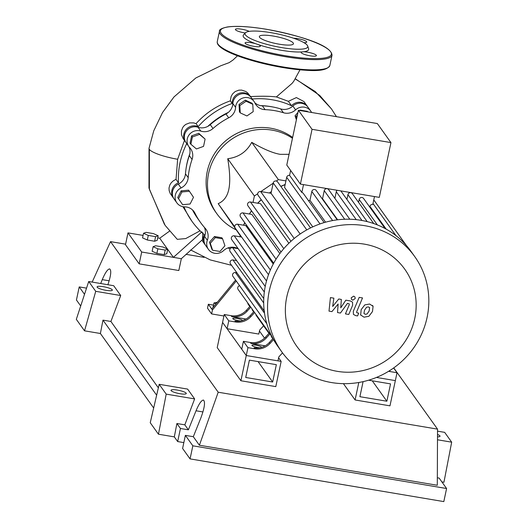 <?xml version="1.0" encoding="UTF-8"?>
<svg xmlns="http://www.w3.org/2000/svg" width="528" height="528" viewBox="0 0 528 528"><rect width="100%" height="100%" fill="white"/><g stroke="black" fill="none" stroke-linecap="round" stroke-linejoin="round"><path stroke-width="0.79" d="M368.61 380.2L390.542 383.889L386.859 401.227L359.891 396.693L363.092 381.638M372.26 380.813L386.859 401.227M343.431 383.658L355.093 399.967L358.809 382.49M393.624 367.983L397.016 372.735L395.347 380.615L376.451 377.434L395.347 380.615L389.981 405.841L355.093 399.967M273.227 107.045A71.801 68.792 144.4 0 0 260.641 105.633M228.34 112.405A71.801 68.792 144.4 0 0 207.913 126.324M189.836 153.721A71.801 68.792 144.4 0 0 186.905 163.786A71.801 68.792 144.4 0 0 185.942 169.462M292.466 138.283A54.252 51.982 144.4 0 0 208.626 173.336A54.252 51.982 144.4 0 0 216.836 213.695A54.252 51.982 144.4 0 0 236.029 229.772M216.836 213.695L215.464 211.781A54.252 51.982 -35.6 0 1 207.26 171.422A54.252 51.982 -35.6 0 1 292.644 137.458M240.214 235.633L218.183 203.65C223.773 201.234 227.317 196.469 228.802 189.361C230.327 182.299 229.97 172.082 227.733 158.723C238.636 157.318 246.635 151.859 251.744 142.355C263.597 149.167 273.082 153.16 280.196 154.334L289.06 154.321M215.978 303.897L213.952 302.98L217.364 302.207M212.982 307.547L213.952 302.98M213.497 305.111L208.336 304.247L207.497 308.187L211.609 313.929L212.441 309.989L236.254 281.002M235.574 280.045L211.761 309.032L208.336 304.247M223.938 316.001L211.609 313.929M212.441 309.989L211.761 309.032M234.709 226.763L218.183 203.65M257.704 193.736L254.39 196L253.018 202.429M251.308 210.494L251.137 211.306M254.39 196L227.733 158.723M285.919 180.899L278.401 179.632L251.744 142.355M278.401 179.632L276.349 181.031M273.174 183.196L260.885 191.572M299.713 110.484L300.049 110.101L307.375 111.335L307.732 111.837M296.558 119.038L295.838 116.899L297.383 115.144M296.393 119.803L295.046 115.79L295.838 116.899M300.049 110.101L300.406 110.603M295.046 115.79L297.95 112.49M246.107 101.244L252.78 104.32L253.183 111.672L246.913 115.949L240.233 112.873L239.831 105.521L246.107 101.244L245.315 100.135L251.988 103.211L252.78 104.32M239.831 105.521L239.039 104.412L239.441 111.764L240.233 112.873M239.039 104.412L245.315 100.135M192.41 136.963L199.531 134.389L205.102 139.102L203.551 146.381L196.436 148.955L190.865 144.243L192.41 136.963L191.618 135.854L198.733 133.28L199.531 134.389M198.733 133.28L205.102 139.102M191.618 135.854L190.073 143.134L190.865 144.243M178.537 198.68L181.929 191.961L189.407 191.268L193.492 197.294L190.1 204.006L182.622 204.699L177.745 197.564L181.13 190.852L181.929 191.961M181.13 190.852L188.608 190.159L189.407 191.268M177.745 197.564L182.622 204.699M212.612 250.232L210.289 243.309L215.292 237.62L222.618 238.854L224.935 245.777L219.932 251.467L212.612 250.232L211.814 249.124L209.491 242.2L210.289 243.309M209.491 242.2L214.493 236.511L215.292 237.62M214.493 236.511L221.819 237.745L222.618 238.854M204.349 227.33A12.329 11.814 -35.6 0 1 204.607 236.438L207.346 240.266A12.329 11.814 144.4 0 0 206.012 229.297A12.329 11.814 144.4 0 0 205.214 228.307A72.62 69.584 -35.6 0 1 200.521 222.466A72.62 69.584 -35.6 0 1 194.997 213.246A12.329 11.814 144.4 0 0 194.053 211.682A12.329 11.814 144.4 0 0 184.675 206.864A10.276 9.847 -35.6 0 1 176.86 202.851A10.276 9.847 -35.6 0 1 181.064 187.935A12.329 11.814 144.4 0 0 188.199 177.646A72.62 69.584 -35.6 0 1 192.073 159.43A12.329 11.814 144.4 0 0 190.634 148.731A12.329 11.814 144.4 0 0 189.651 147.536A10.276 9.847 -35.6 0 1 188.833 146.54A10.276 9.847 -35.6 0 1 189.222 134.706A10.276 9.847 -35.6 0 1 200.785 131.083A12.329 11.814 144.4 0 0 213.008 128.495A72.62 69.584 -35.6 0 1 228.703 117.797A12.329 11.814 144.4 0 0 235.6 107.356A10.276 9.847 -35.6 0 1 242.979 97.984A10.276 9.847 -35.6 0 1 254.074 101.508A10.276 9.847 -35.6 0 1 254.958 103.026A12.329 11.814 144.4 0 0 256.014 104.841A12.329 11.814 144.4 0 0 265.109 109.652A72.62 69.584 -35.6 0 1 283.43 112.735A12.329 11.814 144.4 0 0 295.601 109.864A10.276 9.847 -35.6 0 1 310.728 111.045A10.276 9.847 -35.6 0 1 311.573 112.484M200.521 222.466L197.782 218.638A72.62 69.584 -35.6 0 1 192.515 209.939M237.97 248.365A72.62 69.584 -35.6 0 1 235.759 247.724A12.329 11.814 144.4 0 0 223.588 250.589A10.276 9.847 -35.6 0 1 208.461 249.407A10.276 9.847 -35.6 0 1 207.346 240.266M265.109 109.652L262.37 105.824A12.329 11.814 -35.6 0 1 254.833 102.769M262.37 105.824A72.62 69.584 -35.6 0 1 280.691 108.907L283.43 112.735M295.601 109.864L292.862 106.036A12.329 11.814 -35.6 0 1 280.691 108.907M213.008 128.495L210.269 124.667A12.329 11.814 -35.6 0 1 198.046 127.255L200.785 131.083M210.269 124.667A72.62 69.584 -35.6 0 1 225.964 113.969L228.703 117.797M235.6 107.356L232.861 103.528A12.329 11.814 -35.6 0 1 225.964 113.969M188.951 146.705A12.329 11.814 -35.6 0 1 189.334 155.602L192.073 159.43M188.199 177.646L185.46 173.818A72.62 69.584 -35.6 0 1 189.334 155.602M185.46 173.818A12.329 11.814 -35.6 0 1 178.325 184.107L181.064 187.935M188.833 146.54L186.094 142.712A10.276 9.847 -35.6 0 1 186.49 130.878A10.276 9.847 -35.6 0 1 198.046 127.255M232.861 103.528A10.276 9.847 -35.6 0 1 240.24 94.156A10.276 9.847 -35.6 0 1 251.335 97.68L254.074 101.508M292.862 106.036A10.276 9.847 -35.6 0 1 307.989 107.217L310.728 111.045M208.461 249.407L205.722 245.579A10.276 9.847 -35.6 0 1 204.607 236.438M176.86 202.851L174.121 199.023A10.276 9.847 -35.6 0 1 178.325 184.107M337.247 371.336A66.337 63.558 144.4 0 0 414.757 318.503A66.337 63.558 144.4 0 0 364.287 244.127A66.337 63.558 144.4 0 0 286.77 296.96A66.337 63.558 144.4 0 0 337.247 371.336M331.525 382.556A81.787 78.362 144.4 0 0 415.239 345.616A81.787 78.362 144.4 0 0 414.718 256.562A81.787 78.362 144.4 0 0 364.861 225.713A81.787 78.362 144.4 0 0 281.14 262.647A81.787 78.362 144.4 0 0 281.662 351.701A81.787 78.362 144.4 0 0 331.525 382.556M414.718 256.562L410.863 251.163A81.787 78.362 144.4 0 0 406.243 245.335A81.787 78.362 144.4 0 0 395.71 235.429A81.787 78.362 144.4 0 0 384.589 228.268A81.787 78.362 144.4 0 0 373.006 223.311A81.787 78.362 144.4 0 0 361 220.315A81.787 78.362 144.4 0 0 348.599 219.199A81.787 78.362 144.4 0 0 335.775 220.051A81.787 78.362 144.4 0 0 322.489 223.1A81.787 78.362 144.4 0 0 308.616 228.908A81.787 78.362 144.4 0 0 292.651 239.785A81.787 78.362 144.4 0 0 282.17 250.582A81.787 78.362 144.4 0 0 274.454 261.848A81.787 78.362 144.4 0 0 268.957 273.484A81.787 78.362 144.4 0 0 265.426 285.457A81.787 78.362 144.4 0 0 263.802 297.746A81.787 78.362 144.4 0 0 264.139 310.365A81.787 78.362 144.4 0 0 266.699 323.354A81.787 78.362 144.4 0 0 272.026 336.818A81.787 78.362 144.4 0 0 277.801 346.302L281.662 351.701M240.88 320.951A4.93 0.977 -168 0 1 238.438 320.701A4.93 0.977 -168 0 1 232.789 318.529A4.93 0.977 -168 0 1 236.795 318.404A4.93 0.977 -168 0 1 242.438 320.562M260.047 347.754A4.93 0.977 -168 0 1 257.598 347.503A4.93 0.977 -168 0 1 251.955 345.332A4.93 0.977 -168 0 1 255.955 345.206A4.93 0.977 -168 0 1 261.604 347.365M300.399 184.094L379.302 197.373L390.944 142.593L312.041 129.32L300.399 184.094L286.777 165.046L298.419 110.266L377.322 123.545L390.944 142.593M312.041 129.32L298.419 110.266M324.179 222.585L303.316 193.413A2.468 2.363 144.4 0 0 301.831 192.489L303.508 184.615M337.227 219.853L316.206 190.45A2.468 2.363 144.4 0 0 311.824 191.486L309.943 200.317A71.511 68.521 144.4 0 0 308.491 200.653M349.8 219.226L328.64 189.631A2.468 2.363 144.4 0 0 324.251 190.661L322.542 198.706A71.511 68.521 144.4 0 0 322.12 198.726M337.201 190.285A2.468 2.363 144.4 0 0 336.283 191.743L334.877 198.356M373.718 223.555L352.308 193.611A2.468 2.363 144.4 0 0 347.926 194.647L346.909 199.432M385.07 228.525L363.548 198.422A2.468 2.363 144.4 0 0 359.165 199.452L358.552 202.336M374.477 196.561L372.808 204.428A2.468 2.363 144.4 0 0 369.943 206.395L369.785 207.148M301.831 192.489L289.582 175.355L290.631 170.432M337.63 219.8L322.542 198.706M325.578 222.189L309.943 200.317M270.376 269.986L237.646 224.209L245.738 225.575L273.247 264.04M276.045 259.175L242.979 212.923L251.863 214.421L279.853 253.565M283.8 248.629L250.463 202L260.588 203.702L288.869 243.25M312.767 226.862L284.539 187.381L286.678 177.316A2.468 2.363 -35.6 0 1 289.582 175.355M388.661 371.257A16.441 15.754 144.4 0 0 390.139 371.58L389.525 370.722M397.016 372.735L390.139 371.58M272.936 338.54L269.359 342.481A16.441 15.754 -35.6 0 1 254.133 347.846L254.813 348.803A16.441 15.754 144.4 0 0 270.046 343.438L273.53 339.603M265.181 345.833L250.985 343.444A16.441 15.754 144.4 0 0 266.211 338.078L269.953 333.96M254.813 348.803L247.936 347.648L243.421 341.326L250.298 342.487L250.985 343.444M266.211 338.078L265.525 337.121A16.441 15.754 -35.6 0 1 250.298 342.487M265.525 337.121L269.267 333.003M253.935 311.56L250.193 315.678A16.441 15.754 -35.6 0 1 234.967 321.044L235.653 322.001A16.441 15.754 144.4 0 0 250.879 316.635L254.621 312.517M246.015 319.031L231.818 316.642A16.441 15.754 144.4 0 0 247.045 311.276L250.787 307.157M235.653 322.001L228.769 320.846L224.255 314.523L231.132 315.685L231.818 316.642M271.247 335.768A2.468 2.363 144.4 0 0 271.676 337.115L272.798 338.692M255.915 314.325A2.468 2.363 144.4 0 0 256.344 315.678L268.97 333.333M252.08 308.966A2.468 2.363 144.4 0 0 252.509 310.319L253.638 311.89M247.045 311.276L246.358 310.319A16.441 15.754 -35.6 0 1 231.132 315.685M246.358 310.319L250.107 306.2M247.771 302.933A2.468 2.363 144.4 0 0 248.193 304.286L249.803 306.53M263.578 325.802L259.651 330.119L258.812 334.066L227.093 328.726L222.578 322.41L246.259 355.529L240.9 380.747L275.794 386.621L281.153 361.396L246.259 355.529L277.979 360.868L278.817 356.921L282.506 352.862M243.421 341.326L241.745 349.206L246.259 355.529L247.936 347.648M227.093 328.726L228.769 320.846M240.9 380.747L217.219 347.629L224.255 314.523M263.762 298.564L230.135 251.539A2.468 2.363 -35.6 0 1 232.643 247.738L238.187 248.668M272.204 337.102L238.115 289.43A2.468 2.363 -35.6 0 1 239.6 285.681M264.554 311.447L230.465 263.776A2.468 2.363 -35.6 0 1 232.973 259.981L236.61 260.588M267.036 324.047L232.947 276.382A2.468 2.363 -35.6 0 1 235.462 272.58L236.94 272.831M241.606 237.065L234.221 235.818A2.468 2.363 144.4 0 0 231.713 239.62L265.221 286.473M237.646 224.209A2.468 2.363 144.4 0 0 235.138 228.01L268.508 274.685M294.202 238.478L260.627 191.525L271.029 193.281L300.155 234.01M260.627 191.525A2.468 2.363 144.4 0 0 258.119 195.327L290.974 241.27M242.979 212.923A2.468 2.363 144.4 0 0 240.471 216.724L273.702 263.195M250.463 202A2.468 2.363 144.4 0 0 247.949 205.801L281.015 252.041M271.029 193.281L273.227 182.939A2.468 2.363 -35.6 0 1 277.609 181.909L310.523 227.931M369.699 307.738L368.372 306.907L366.59 307.217L364.511 310.2L363.957 313.467L365.257 314.292L367.066 313.988L369.158 310.979L369.6 307.58M360.571 314.906L364.036 317.176L368.867 316.298L372.491 311.54L373.085 306.299L369.593 304.022L364.789 304.907L361.172 309.639L360.65 315.104M373.085 306.299L372.55 305.468M359.185 297.376L353.318 311.276L353.423 314.398L355.667 315.612L357.568 315.929L358.717 313.216L356.697 312.642L356.737 311.639L362.518 297.937L359.185 297.376M352.783 300.175L355.238 298.505L354.915 296.941L353.641 296.149L351.186 297.825L351.503 299.383L352.783 300.175M331.927 311.619L338.131 304.016L337.524 312.556L340.441 313.051L347.477 303.362L349.252 303.897L349.213 304.894L345.437 313.896L348.77 314.464L352.638 305.243L352.526 302.128L350.269 300.92L345.84 300.181L340.751 307.837L341.359 299.429L338.752 298.987L332.673 306.478L333.868 298.168L330.429 297.587L329.01 311.124L331.927 311.619M258.067 361.594L272.666 382.015L276.349 364.67L249.388 360.136L245.705 377.474L272.666 382.015M259.453 331.056L264.521 338.138M278.619 357.859L281.153 361.396M163 247.005L167.752 249.15L165.185 250.067L157.859 248.833L153.107 246.682L155.674 245.771L163 247.005M165.185 250.067L164.215 254.635L166.782 253.724L167.752 249.15M164.215 254.635L156.889 253.407L157.859 248.833M156.889 253.407L152.13 251.255L153.107 246.682M148.282 235.429L143.524 233.284L146.091 232.366L153.417 233.6L158.176 235.752L155.602 236.663L148.282 235.429L147.305 240.002L142.547 237.857L143.524 233.284M155.602 236.663L154.631 241.237L157.199 240.319L158.176 235.752M154.631 241.237L147.305 240.002M250.127 96.617C260.971 96.03 269.722 96.129 276.388 96.928L288.374 101.317L291.535 105.732A10.276 9.847 -35.6 0 1 307.309 106.26A10.276 9.847 -35.6 0 1 307.633 106.748M252.292 99.013A78.91 75.603 -35.6 0 1 291.535 105.732M185.764 142.223A10.276 9.847 -35.6 0 1 185.407 141.755A10.276 9.847 -35.6 0 1 186.094 129.565A10.276 9.847 -35.6 0 1 198.191 126.621L196.06 123.638C205.524 113.17 216.942 105.58 230.314 100.874L231.145 96.393L232.604 93.898L235.145 91.575L238.821 90.163L241.639 90.097L245.797 91.489L247.711 92.921L250.648 96.723A10.276 9.847 -35.6 0 1 250.978 97.211M230.314 100.874L232.168 103.462A10.276 9.847 -35.6 0 1 239.125 93.344A10.276 9.847 -35.6 0 1 250.648 96.723M198.191 126.621A78.91 75.603 -35.6 0 1 232.168 103.462M183.137 138.574L181.467 134.719L181.427 130.871L182.827 127.347L184.199 125.671L185.869 124.351L189.71 122.885L193.585 122.892L196.06 123.638M173.798 198.535A10.276 9.847 -35.6 0 1 173.441 198.066A10.276 9.847 -35.6 0 1 178.484 182.787L176.029 179.355L177.639 159.258L184.463 140.435M178.484 182.787A78.91 75.603 -35.6 0 1 186.74 143.609M173.441 198.066L170.194 193.426L169.151 190.628L169.013 188.014L169.858 184.906L171.31 182.655L173.448 180.715L176.029 179.355M205.392 245.091A10.276 9.847 -35.6 0 1 205.036 244.622A10.276 9.847 -35.6 0 1 204.283 234.65A78.91 75.603 -35.6 0 1 191.981 221.338L182.926 206.692M191.981 221.338A78.91 75.603 -35.6 0 1 183.942 206.831M201.934 231.832L173.408 257.36L141.689 252.021L127.994 232.881L125.486 244.702L139.174 263.848L178.82 270.521L181.335 258.694L202.475 239.672L202.831 232.624M205.036 244.622L201.881 240.167M230.188 248.754A78.91 75.603 -35.6 0 1 227.832 247.982M288.374 101.317L296.38 97.574L303.95 101.561L307.309 106.26M299.983 69.828L293.707 81.338L292.037 83.417L276.388 96.928M181.335 258.694L173.408 257.36L167.706 249.388M177.276 239.336L185.731 238.57L200.066 230.802M169.567 231.112L159.72 238.22L167.429 249.005M177.296 239.356L165.125 225.364L149.398 189.334L149.365 149.384A24.988 4.937 12 0 0 177.639 159.258M164.459 224.42L148.969 188.067L149.028 148.269A24.988 4.937 12 0 0 149.028 148.276A24.988 4.937 12 0 0 149.365 149.384M127.994 232.881L143.068 235.415M157.72 237.884L159.72 238.22M139.174 263.848L141.689 252.021M245.414 32.809A32.056 6.336 -168 0 1 271.069 32.683A32.056 6.336 -168 0 1 307.705 46.048A32.056 6.336 -168 0 1 281.747 47.612A32.056 6.336 -168 0 1 245.414 32.809L243.54 34.848A33.482 6.62 12 0 0 255.79 43.751A7.808 1.544 12 0 0 251.407 42.742A7.808 1.544 12 0 0 245.071 42.94A7.808 1.544 12 0 0 254.008 46.378A7.808 1.544 12 0 0 260.344 46.187A7.808 1.544 12 0 0 258.265 44.616L255.79 43.751M258.265 44.616A33.482 6.62 12 0 0 281.477 50.312A33.482 6.62 12 0 0 301.785 51.935A7.808 1.544 12 0 0 301.145 52.378A7.808 1.544 12 0 0 310.081 55.816A7.808 1.544 12 0 0 316.417 55.625A7.808 1.544 12 0 0 307.481 52.18A7.808 1.544 12 0 0 303.534 51.784A33.482 6.62 12 0 0 308.59 48.675L307.705 46.048M249.229 31.37A7.808 1.544 12 0 0 241.725 29.205A7.808 1.544 12 0 0 235.389 29.403A7.808 1.544 12 0 0 244.325 32.842A7.808 1.544 12 0 0 245.249 32.987M303.963 42.669A7.808 1.544 12 0 0 306.742 42.088A7.808 1.544 12 0 0 297.799 38.643A7.808 1.544 12 0 0 293.621 38.247M279.305 44.207A17.424 3.445 12 0 0 293.449 43.771A17.424 3.445 12 0 0 273.504 36.089A17.424 3.445 12 0 0 259.36 36.524A17.424 3.445 12 0 0 279.305 44.207M303.534 51.784L301.785 51.935M106.016 290.334A7.808 1.544 -168 0 1 97.073 286.895A7.808 1.544 -168 0 1 103.415 286.697A7.808 1.544 -168 0 1 112.352 290.143A7.808 1.544 -168 0 1 106.016 290.334M179.936 393.716A7.808 1.544 -168 0 1 170.999 390.278A7.808 1.544 -168 0 1 177.335 390.08A7.808 1.544 -168 0 1 186.272 393.525A7.808 1.544 -168 0 1 179.936 393.716M183.843 442.609L177.672 441.566L180.451 428.485L188.377 429.818L196.033 410.777C198.964 403.834 201.425 400.257 203.419 400.052C205.432 401.815 204.613 407.689 200.963 417.674L193.307 436.709L185.381 435.376L182.596 448.463L190.06 458.891L192.839 445.81L185.381 435.376M190.06 458.891L443.817 501.6L446.596 488.519L439.138 478.084L437.329 477.781M180.451 428.485L176.9 423.515L174.313 436.88L158.453 434.207L150.242 422.723L159.179 384.305L166.201 394.126L158.453 434.207M177.672 441.566L174.313 436.88M437.488 439.778L451.678 442.167L443.936 482.255L441.87 481.906M153.668 407.999L100.393 333.498L84.533 330.825L76.322 319.341L88.717 281.51L95.733 291.324L84.533 330.825M188.377 429.818L184.826 424.849L176.9 423.515M446.596 488.519L192.839 445.81M393.749 367.891L437.534 429.132L437.296 485.265L199.399 445.229L193.307 436.709M100.703 283.523L102.26 279.642C105.191 272.692 107.653 269.115 109.646 268.91C111.553 270.31 110.966 275.583 107.884 284.731M84.52 294.32L79.22 286.909L86.539 288.143M80.705 305.963L76.435 299.996L79.22 286.909M437.514 434.478A7.808 1.544 -168 0 1 440.029 436.227A7.808 1.544 -168 0 1 437.501 436.821M451.678 442.167L444.662 432.353L437.527 431.152M166.201 394.126L194.634 398.911L187.612 389.09L159.179 384.305M194.634 398.911L184.826 424.849M199.399 445.229L218.203 392.218L110.53 241.633L125.598 244.167M92.176 282.091L110.53 241.633M88.717 281.51L113.692 285.707L120.714 295.528L110.906 321.473L102.973 320.133L100.393 333.498M158.36 387.836L110.906 321.473M156.644 395.195L102.973 320.133M120.714 295.528L95.733 291.324M437.534 429.132L218.203 392.218M185.935 254.318L204.112 257.38M192.878 210.289L194.997 213.246M386.212 229.145L369.943 206.395M377.368 224.915L359.165 199.452M367.204 221.615L347.926 194.647M356.248 219.655L336.283 191.743M344.692 219.245L324.251 190.661M332.614 220.572L311.824 191.486M285.113 184.675A71.511 68.521 144.4 0 0 280.883 186.483M271.339 191.822A71.511 68.521 144.4 0 0 269.564 193.03M261.294 199.762A71.511 68.521 144.4 0 0 257.836 203.24M251.599 210.903A71.511 68.521 144.4 0 0 249.506 214.025M244.774 222.75A71.511 68.521 144.4 0 0 243.698 225.232M240.385 235.356A71.511 68.521 144.4 0 0 240.049 236.801M270.046 343.438L269.359 342.481M250.879 316.635L250.193 315.678M264.317 292.03L232.643 247.738M263.69 302.933L232.973 259.981M264.502 313.196L235.462 272.58M266.515 280.982L234.221 235.818M306.794 229.891L273.227 182.939M320.014 223.931L286.678 177.316M295.211 78.916L315.295 91.582L331.452 108.9L336.448 116.668M219.457 31.337C218.948 29.66 221.615 28.208 227.449 26.968C236.465 25.72 249.454 26.492 266.429 29.278C298.525 35.303 331.643 45.032 332.02 55.262A57.539 11.372 -168 0 1 285.318 56.701A57.539 11.372 -168 0 1 219.457 31.337L217.279 41.587A57.539 11.372 12 0 0 283.14 66.95A57.539 11.372 12 0 0 329.842 65.505C325.908 72.857 306.959 70.99 282.869 67.564C249.427 61.796 215.384 49.929 217.279 41.587M285.351 55.724A56.714 11.213 12 0 0 330.62 51.718A56.714 11.213 12 0 0 266.455 29.304A56.714 11.213 12 0 0 221.186 33.304A56.714 11.213 12 0 0 285.351 55.724M327.697 67.795A56.714 11.213 -168 0 1 282.902 67.558M282.836 67.544A56.714 11.213 -168 0 1 218.302 44.543M196.033 410.777L202.95 411.946M102.26 279.642L109.177 280.804M361.957 220.48L340.804 190.892M406.316 245.421L373.771 199.901M395.974 235.633L373.006 203.511M239.95 236.782L240.313 235.244M243.573 225.212L244.688 222.625M249.355 213.998L251.506 210.771M257.638 203.207L261.195 199.624M269.32 192.991L271.385 191.585M280.784 186.351L285.153 184.483M183.13 138.567L185.407 141.755M190.641 249.949L210.19 259.895L231.561 265.3M295.317 78.745L319.737 95.456L331.452 108.907M149.028 148.276L153.754 130.825L162.505 112.576L173.969 96.954L195.829 77.972L220.757 65.769L229.145 62.654L233.066 59.981L237.541 55.796M332.02 55.262L329.842 65.512"/></g></svg>
